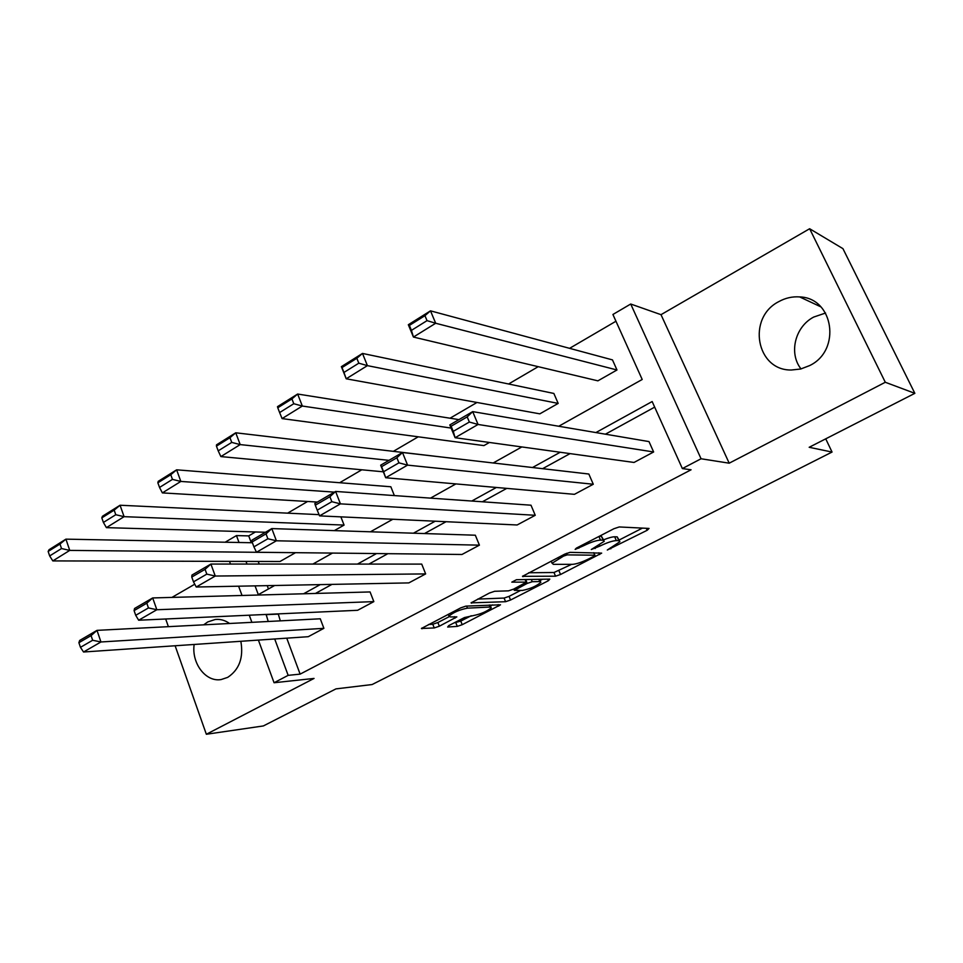 <?xml version="1.0" encoding="UTF-8"?>
<svg xmlns="http://www.w3.org/2000/svg" width="963" height="963" viewBox="0 0 963 963"><rect width="100%" height="100%" fill="white"/><g stroke="black" fill="none" stroke-linecap="round" stroke-linejoin="round"><path stroke-width="1.44" d="M607.304 550.029L647.172 530.288L649.05 528.434L619.245 526.954L613.925 528.723L576.343 548.14L575.152 549.428L583.65 545.708C590.813 542.205 596.422 540.339 600.491 540.087L603.091 540.171L604.246 541.29L591.306 549.5L599.889 546.093C606.931 542.663 612.408 540.833 616.332 540.592L618.824 540.664L619.895 541.724L607.304 550.029M203.711 624.831L207.743 621.942L215.243 619.486C220.31 618.956 225.089 620.292 229.591 623.494M240.846 641.286C243.687 657.669 239.293 669.694 227.689 677.374L221.153 679.553C205.805 682.358 191.408 663.363 194.153 644.476M801.023 368.925C788.565 353.301 794.993 326.77 813.687 317.068L825.58 313.023M778.838 301.6C785.423 297.964 792.368 296.399 799.651 296.917C833.741 297.808 841.566 350.424 809.618 365.591L800.698 369.01L791.393 370.009C756.232 370.707 746.734 317.742 778.838 301.6M809.642 228.737L842.938 248.647L914.85 393.337L885.298 382.263L809.642 228.737L661.003 314.672L630.717 304.019L701.064 458.761L682.358 468.572L652.156 401.547L595.904 432.568M165.684 618.992L168.381 626.66M175.122 645.764L206.347 734.263L314.046 678.434L274.058 682.743L258.397 640.094M914.85 393.337L809.173 447.289L832.044 452.056L372.127 684.537L335.955 688.882L263.381 725.933L206.347 734.263M448.806 625.589L447.651 627.033L457.281 626.383L462.216 624.698L500.519 604.812L465.911 606.112L460.711 607.87L421.421 628.478L434.253 627.948L439.345 626.215L456.847 616.886L450.383 616.934L448.963 616.115C453.344 612.396 459.507 609.735 467.44 608.147L489.998 607.051L491.262 607.822C486.965 611.433 480.958 614.033 473.23 615.622L464.479 617.548L448.806 625.589M661.003 314.672L729.196 463.191L885.298 382.263M729.196 463.191L701.064 458.761M286.757 638.168L300.131 674.124L691.073 469.788L682.358 468.572M300.131 674.124L288.154 675.352L274.058 682.743M555.531 576.199L560.538 574.502L601.67 553.135L570.048 552.353L564.763 554.11L522.476 576.331L555.531 576.199L553.978 572.504L571.625 564.342M548.332 580.737L510.559 600.021L505.587 601.706L471.076 602.862L489.409 593.039L494.633 591.282L508.488 590.849L513.616 589.127L526.472 582.158L511.81 582.134L516.493 579.714L549.825 579.112L548.332 580.737L547.67 579.148M832.044 452.056L825.736 438.839M319.066 514.639L120.062 505.238L124.083 516.674L344.08 525.076L340.878 516.866M344.08 525.076L334.33 530.625M443.317 457.22L235.754 432.796L240.196 444.593L388.98 460.35M558.179 403.413L553.857 393.458L362.485 353.433L367.409 365.639L558.179 403.413L539.81 413.849L346.211 378.796L341.371 366.662L362.485 353.433L356.84 358.284L342.009 367.565L343.96 372.44L358.814 363.183L356.84 358.284M615.959 321.233L569.578 348.341M538.209 366.674L508.584 383.996M476.974 402.474L450.034 418.219M418.231 436.817L393.771 451.105M361.811 469.788L339.674 482.728M307.594 501.482L287.624 513.159M255.448 531.961L248.719 535.897L251.259 542.723M258.216 561.441L259.191 564.065M267.22 585.636L268.46 588.971M616.982 369.985L612.48 359.897L430.497 310.844L435.685 323.255L616.982 369.985L597.891 380.842L413.44 337.062L408.336 324.724L430.497 310.844L424.948 315.671L409.383 325.41L411.43 330.369L427.03 320.643L424.948 315.671M489.445 442.462L483.92 445.604L282.087 418.592L279.619 412.561L293.787 403.726L291.921 398.911L277.777 407.77L279.619 412.561M394.361 495.584L390.846 486.772L176.626 469.824L180.839 481.44L334.402 492.129M252.402 542.747L65.917 539.148L69.745 550.403L295.22 552.678M295.28 552.81L279.992 561.501L52.821 560.911L49.667 555.94L61.524 548.549L59.995 544.035L48.15 551.45L49.667 555.94M558.757 426.248L642.201 379.482L612.913 314.48L630.717 304.019M230.338 563.644L229.639 564.053M194.755 584.216L171.944 597.409M225.161 542.217L236.465 535.584L239.017 542.494M248.719 535.897L236.465 535.584M255.063 585.865L258.313 594.653L274.66 585.492M312.867 564.077L332.476 553.087M370.454 531.793L392.832 519.25M430.521 498.124L455.884 483.908M493.225 462.974L521.838 446.94M246.01 561.405L246.985 564.053M251.885 622.339L249.261 615.201M242.026 595.471L238.607 586.19M230.494 564.053L229.507 561.369M266.137 614.442L268.232 621.484M274.708 638.987L288.154 675.352M560.213 452.249L532.527 467.512M496.366 487.471L471.762 501.037M435.18 521.212L413.452 533.189M376.521 553.556L357.442 564.089M320.222 584.613L303.598 593.774M278.247 613.888L280.317 620.858M277.813 614.129L265.716 614.671M654.671 407.132L605.426 434.181M570.06 453.609L542.614 468.68M506.755 488.385L482.367 501.783M446.074 521.705L424.502 533.55M387.86 553.689L368.913 564.089M331.958 584.385L315.455 593.449M78.894 642.694L79.652 640.467L96.998 630.368L320.27 618.788L323.881 628.333L308.244 636.699L83.54 651.999L100.946 641.972L96.998 630.368L91.076 635.616L78.894 642.694L80.459 647.329L92.653 640.263L91.076 635.616M134.086 610.602L134.567 608.484L152.684 597.939L370.069 591.944L373.837 601.622L357.622 610.289L138.66 620.22L156.837 609.735L152.684 597.939L146.797 603.199L134.086 610.602L135.723 615.309L148.458 607.93L146.797 603.199M191.769 577.054L191.95 575.08L210.897 564.053L421.722 564.101L425.646 573.912L408.83 582.904L196.247 587.009L215.255 576.043L210.897 564.053L205.071 569.326L191.769 577.054L193.491 581.845L206.804 574.129L205.071 569.326M252.113 541.964L251.969 540.135L271.795 528.591L475.325 535.211L479.418 545.154L461.963 554.483L256.483 552.256L276.393 540.785L271.795 528.591L266.029 533.863L252.113 541.964L253.919 546.84L267.87 538.762L266.029 533.863M315.31 505.214L314.817 503.541L335.593 491.443L530.998 505.202L535.247 515.289L517.119 524.979L319.572 515.879L340.421 503.854L335.593 491.443L329.9 496.727L315.31 505.214L317.224 510.173L331.838 501.699L329.9 496.727M396.876 457.774L402.474 452.502L588.838 474.025L593.28 484.245L574.43 494.332L385.694 477.744L380.686 465.189L402.474 452.502L407.578 465.129L385.694 477.744L383.587 471.726L398.923 462.842L396.876 457.774L381.565 466.682L383.587 471.726M467.199 416.883L472.689 411.622L649.002 441.596L653.636 451.972L634.027 462.457L455.102 437.72L449.805 424.936L472.689 411.622L478.069 424.466L455.102 437.72L453.248 431.364L469.354 422.035L467.199 416.883L451.117 426.236L453.248 431.364M619.474 540.749L617.175 536.873L618.824 540.664M603.608 539.822C608.616 537.811 612.312 536.8 614.683 536.788L617.175 536.873M603.801 540.267L601.418 536.307L603.091 540.171M599.395 536.235L601.418 536.307M619.161 540.014L642.405 528.109M528.687 572.756L553.978 572.504M593.581 556.409L594.761 555.206L567.195 554.881L563.511 556.108L552.076 563.247L553.4 564.342L572.564 564.342C576.548 564.017 581.941 562.199 588.73 558.901L593.581 556.409M542.506 579.245L540.087 580.484M520.562 590.488L509.054 596.374L510.559 600.021M477.708 599.082L504.082 598.059L509.054 596.374M522.403 590.427C530.18 588.875 536.331 586.19 540.869 582.362L539.749 581.556L532.25 581.712L527.146 583.434L514.338 590.355L522.403 590.427M525.846 579.545L527.146 583.434M428.463 624.53L432.784 624.253L437.876 622.519L449.059 616.753M454.067 622.892L460.771 621.099L471.22 615.742M490.468 605.883L492.442 604.884M427.03 320.643L435.685 323.255L413.44 337.062L411.43 330.369M409.383 325.41L408.336 324.724M653.636 451.972L478.069 424.466L469.354 422.035M449.805 424.936L451.117 426.236M358.814 363.183L367.409 365.639L346.211 378.796L343.96 372.44M342.009 367.565L341.371 366.662M458.93 419.627L297.639 394.036L302.322 406.037L451.105 428.078M277.777 407.77L277.488 406.663L297.639 394.036L291.921 398.911M293.787 403.726L302.322 406.037L282.087 418.592M593.28 484.245L407.578 465.129L398.923 462.842M380.686 465.189L381.565 466.682M535.247 515.289L340.421 503.854L331.838 501.699M317.224 510.173L319.572 515.879M383.334 471.81L220.876 456.582L218.204 450.853L231.746 442.414L229.964 437.684L216.446 446.134L218.204 450.853M216.446 446.134L216.506 444.846L235.754 432.796L229.964 437.684M231.746 442.414L240.196 444.593L220.876 456.582M479.418 545.154L276.393 540.785L267.87 538.762M253.919 546.84L256.483 552.256M317.357 502.06L162.374 492.9L159.533 487.447L172.461 479.381L170.776 474.723L157.86 482.8L159.533 487.447M157.86 482.8L158.221 481.344L176.626 469.824L170.776 474.723M172.461 479.381L180.839 481.44L162.374 492.9M425.646 573.912L215.255 576.043L206.804 574.129M193.491 581.845L196.247 587.009M265.499 532.262L106.412 527.64L103.402 522.44L115.777 514.724L114.176 510.137L101.813 517.865L103.402 522.44M101.813 517.865L102.451 516.264L120.062 505.238L114.176 510.137M115.777 514.724L124.083 516.674L106.412 527.64M373.837 601.622L156.837 609.735L148.458 607.93M135.723 615.309L138.66 620.22M48.15 551.45L49.053 549.717L65.917 539.148L59.995 544.035M61.524 548.549L69.745 550.403L52.821 560.911M323.881 628.333L100.946 641.972L92.653 640.263M80.459 647.329L83.54 651.999M610.386 547.839L610.819 548.838M578.378 547.08L578.859 548.188M594.713 547.466L595.17 548.525M614.683 536.788L616.332 540.592M599.419 544.998L599.889 546.093M598.926 536.475L600.491 540.087M583.181 544.601L583.65 545.708M646.293 528.302L647.172 530.288M522.68 576.079L522.933 576.681M598.866 552.786L599.624 554.556M558.985 570.818L560.538 574.502M593.69 552.702L594.761 555.206M566.533 553.316L567.195 554.881M563.042 555.001L563.511 556.108M558.046 557.589L558.516 558.684M504.082 598.059L505.587 601.706M471.328 602.561L471.581 603.187M525.088 579.557L526.039 581.833M538.811 579.317L539.749 581.556M531.299 579.449L532.25 581.712M515.771 588.008L516.204 589.043M489.18 605.029L489.998 607.051M466.61 606.076L467.44 608.147M454.56 616.693L455.126 618.102M437.876 622.519L439.345 626.215M432.784 624.253L434.253 627.948M421.746 628.129L421.999 628.779M498.16 604.62L498.75 606.052M460.771 621.099L462.216 624.698M455.836 622.772L457.281 626.383M215.243 619.486L217.746 619.365M799.651 296.917L820.873 306.86M593.846 552.702L594.929 555.218M551.185 561.128L552.076 563.247M525.389 579.557L526.352 581.869M539.581 579.305L540.556 581.628M513.797 589.031L514.338 590.355M490.107 604.993L490.974 607.135M448.24 614.31L448.963 616.115"/></g></svg>
